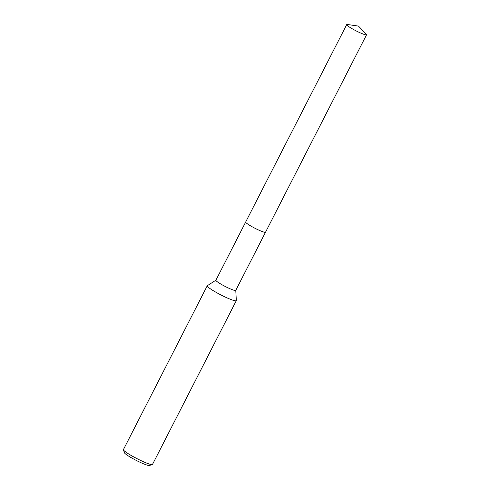<?xml version="1.0" encoding="UTF-8"?>
<svg xmlns="http://www.w3.org/2000/svg" width="490" height="490" viewBox="0 0 490 490"><rect width="100%" height="100%" fill="white"/><g stroke="black" fill="none" stroke-linecap="round" stroke-linejoin="round"><path stroke-width="0.73" d="M245.686 222.246A11.154 1.299 27.1 0 0 259.29 230.337A11.154 1.299 27.1 0 0 265.36 232.315M245.655 222.08L215.9 280.231A11.154 1.299 27.1 0 0 229.516 288.524A11.154 1.299 27.1 0 0 235.751 290.392L265.513 232.236M215.918 280.194L207.337 285.695A16.317 1.905 27.1 0 0 207.246 285.793A16.317 1.905 27.1 0 0 227.176 297.926A16.317 1.905 27.1 0 0 236.303 300.658A16.317 1.905 27.1 0 0 236.327 300.529L235.77 290.35M207.246 285.793L123.437 449.569A16.317 1.905 27.1 0 0 123.437 449.82A16.317 1.905 27.1 0 0 143.368 461.702A16.317 1.905 27.1 0 0 152.292 464.587A16.317 1.905 27.1 0 0 152.494 464.44L236.303 300.658M123.437 449.82L124.387 452.705A14.143 1.648 27.1 0 0 141.659 463.001A14.143 1.648 27.1 0 0 149.395 465.5L152.292 464.587M347.404 25.578A11.154 1.299 27.1 0 0 358.227 31.917A11.154 1.299 27.1 0 0 366.563 34.759A11.154 1.299 27.1 0 0 366.226 34.116L358.472 26.093L347.435 24.5A11.154 1.299 27.1 0 0 346.712 24.604A11.154 1.299 27.1 0 0 347.404 25.578M346.712 24.604L245.668 222.037A11.154 1.305 27.1 0 0 246.366 223.017A11.154 1.305 27.1 0 0 257.189 229.363A11.154 1.305 27.1 0 0 265.531 232.205L366.563 34.759"/></g></svg>
